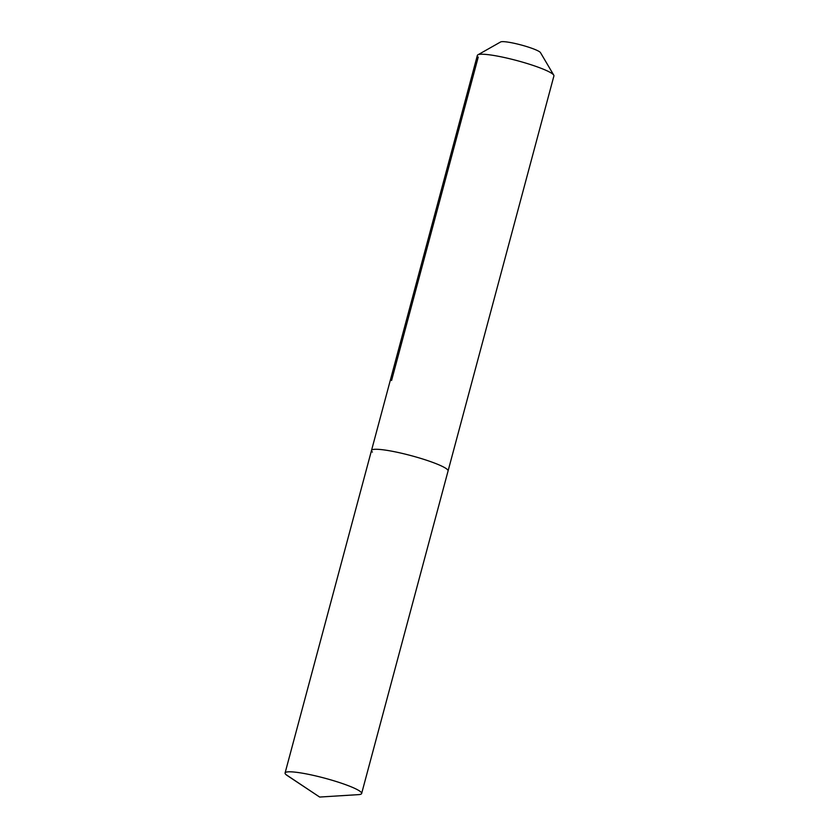 <?xml version="1.0" encoding="UTF-8"?>
<svg xmlns="http://www.w3.org/2000/svg" width="839" height="839" viewBox="0 0 839 839"><rect width="100%" height="100%" fill="white"/><g stroke="black" fill="none" stroke-linecap="round" stroke-linejoin="round"><path stroke-width="1.26" d="M285.973 774.586A39.632 5.244 -165 0 0 287.253 775.551L319.659 797.05L285.973 774.586A39.632 5.244 -165 0 1 285.082 772.981A39.632 5.244 -165 0 1 319.848 776.914A39.632 5.244 -165 0 1 360.749 791.89A39.632 5.244 -165 0 1 361.64 793.495A39.632 5.244 -165 0 1 358.484 794.638L319.659 797.05M553.761 75.153A39.632 5.244 -165 0 0 553.027 74.314A39.632 5.244 -165 0 0 514.674 59.989A39.632 5.244 -165 0 0 477.884 54.829L500.642 41.95A20.807 2.748 -165 0 1 519.96 44.666A20.807 2.748 -165 0 1 540.096 52.186A20.807 2.748 -165 0 1 540.484 52.626L553.761 75.153A39.632 5.244 -165 0 1 553.918 75.919L448.068 470.962A39.632 5.244 -165 0 0 447.177 469.358A39.632 5.244 -165 0 0 406.265 454.381A39.632 5.244 -165 0 0 371.509 450.449A39.632 5.244 -165 0 0 372.401 452.064M361.64 793.495L448.068 470.962A39.632 5.244 -165 0 0 447.177 469.358A39.632 5.244 -165 0 0 406.265 454.381A39.632 5.244 -165 0 0 371.509 450.449L285.082 772.981M477.884 54.829A39.632 5.244 -165 0 0 477.36 55.405L371.509 450.449M478.251 57.021L391.572 380.497"/></g></svg>
